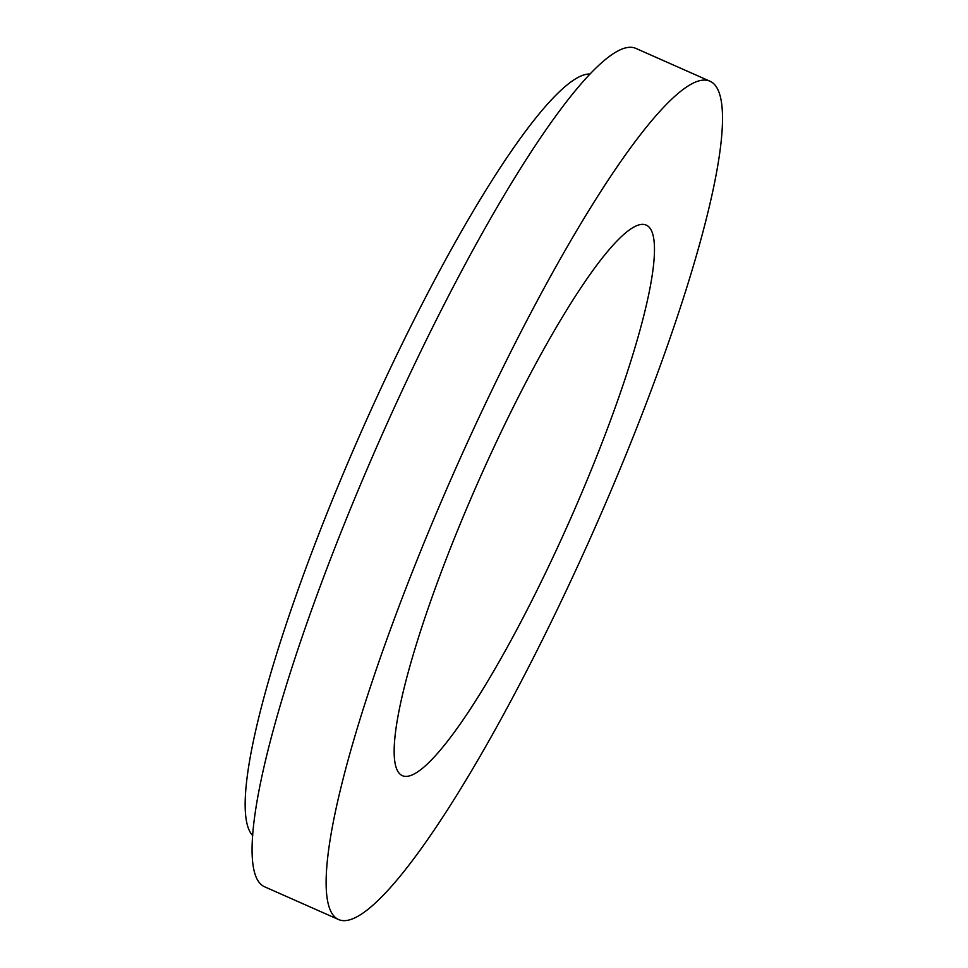 <?xml version="1.0" encoding="UTF-8"?>
<svg xmlns="http://www.w3.org/2000/svg" width="968" height="968" viewBox="0 0 968 968"><rect width="100%" height="100%" fill="white"/><g stroke="black" fill="none" stroke-linecap="round" stroke-linejoin="round"><path stroke-width="1.45" d="M695.956 81.881A458.457 75.673 113.9 0 0 439.992 504.582A458.457 75.673 113.9 0 0 338.703 919.6A458.457 75.673 113.9 0 0 593.505 531.033A458.457 75.673 113.9 0 0 709.919 81.191A458.457 75.673 113.9 0 0 695.956 81.881M709.919 81.191L635.867 48.4A458.457 75.673 113.9 0 0 621.904 49.09A458.457 75.673 113.9 0 0 365.94 471.791A458.457 75.673 113.9 0 0 264.651 886.809L338.703 919.6M589.936 74.004A417.402 68.897 113.9 0 0 581.853 75.637A417.402 68.897 113.9 0 0 354.361 447.579A417.402 68.897 113.9 0 0 252.733 835.59M637.041 225.544A301.072 49.695 113.9 0 0 468.935 503.142A301.072 49.695 113.9 0 0 402.422 775.695A301.072 49.695 113.9 0 0 569.753 520.518A301.072 49.695 113.9 0 0 646.213 225.096A301.072 49.695 113.9 0 0 637.041 225.544"/></g></svg>
